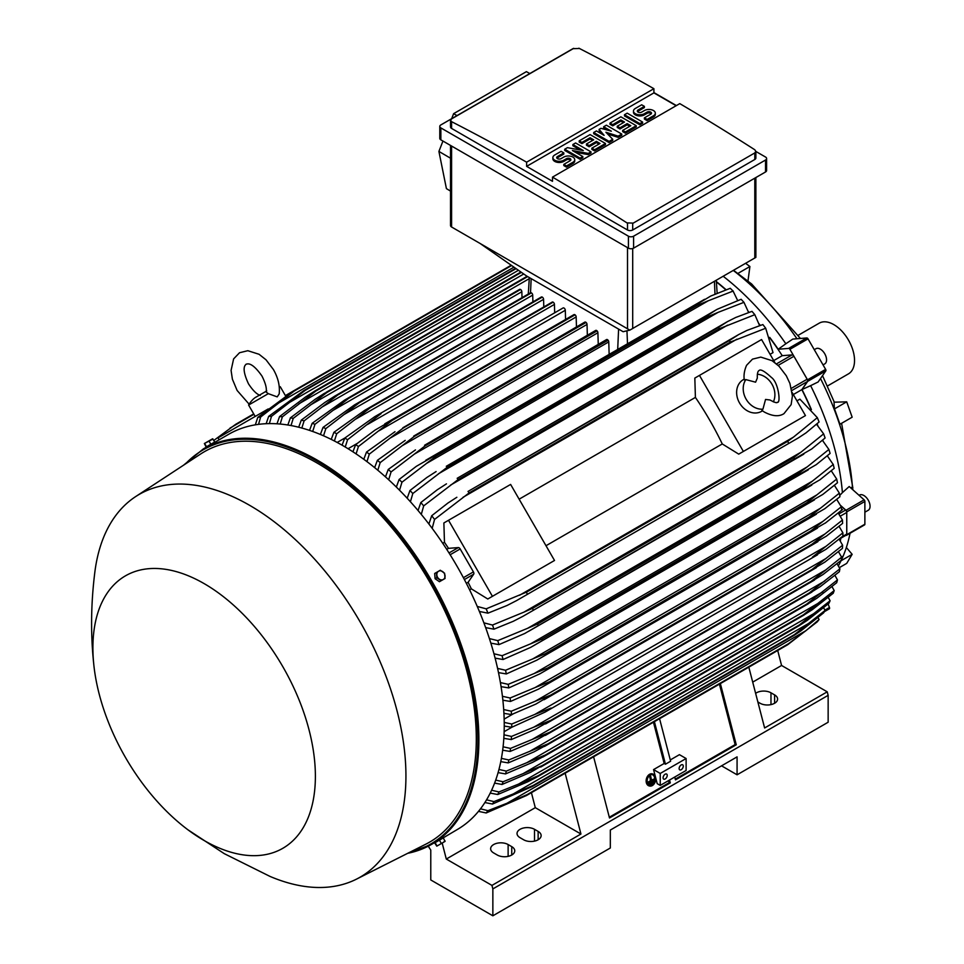 <?xml version="1.0" encoding="UTF-8"?>
<svg xmlns="http://www.w3.org/2000/svg" width="964" height="964" viewBox="0 0 964 964"><rect width="100%" height="100%" fill="white"/><g stroke="black" fill="none" stroke-linecap="round" stroke-linejoin="round"><path stroke-width="1.45" d="M755.583 382.19L757.318 378.093C757.162 373.622 757.752 371.116 759.09 370.55L759.09 370.55C760.463 368.851 764.609 371.176 771.537 377.551C778.611 382.6 780.924 403.771 777.382 402.229L777.382 402.229C777.117 403.265 774.634 402.518 769.971 399.988L765.549 399.445L762.934 409.158A18.292 14.942 -120 0 1 746.112 399.156A18.292 14.942 -120 0 1 745.859 379.599L755.583 382.19M757.367 374.225A18.292 14.942 -120 0 1 771.983 384.226A18.292 14.942 -120 0 1 773.345 401.892M762.488 410.833L761.608 411.339A18.292 14.942 -120 0 1 739.533 402.964A18.292 14.942 -120 0 1 743.316 379.659L744.196 379.153M762.934 409.158L761.885 410.399L764.344 412.05C772.513 416.34 779.057 416.858 783.973 413.64L791.143 404.615L792.408 395.987L789.926 383.479L786.275 375.731L778.996 366.2L772.044 360.681L760.789 357.102L752.498 359.138L746.594 365.284C742.714 373.996 744.413 379.985 744.268 379.888L745.859 379.599M699.466 375.394L743.377 451.441L738.725 454.128L722.277 443.958A207.079 119.56 -120 0 0 695.406 397.409L694.827 378.081L761.56 339.545L774.863 362.584M792.167 392.553L805.458 415.592L743.377 451.441M722.277 443.958L546.01 545.72M519.126 499.183L695.406 397.409M549.878 563.157L487.784 599.006L471.336 588.835A207.079 119.56 -120 0 0 468.106 582.304L473.673 574.207A2.193 1.265 -120 0 0 473.42 571.893L460.177 548.95A2.193 1.265 -120 0 0 458.31 547.588L448.501 548.347A207.079 119.56 -120 0 0 444.464 542.298L443.874 522.958L448.525 520.283L492.435 596.318L487.784 599.006M448.525 520.283L510.619 484.434L554.517 560.47L492.435 596.318M800.819 418.28L738.725 454.128M793.312 394.553L801.843 389.625L807.398 381.527A2.193 1.265 -120 0 0 807.157 379.214L791.396 388.323M773.706 360.596L782.238 355.668L792.034 354.909A2.193 1.265 -120 0 1 793.914 356.27L807.157 379.214M823.099 441.078A207.441 119.765 -120 0 0 822.774 440.018M817.846 425.702A207.441 119.765 -120 0 0 817.111 423.738M811.411 409.616A207.441 119.765 -120 0 0 802.024 389.54L807.687 381.358L825.799 370.899A1.458 0.844 -120 0 0 825.63 369.369L808.025 338.858A1.458 0.844 -120 0 0 806.772 337.954L792.757 339.099L785.841 343.762A204.151 117.873 -120 0 0 723.229 276.307M769.718 337.388A207.441 119.765 -120 0 1 778.201 349.257L788.66 348.402A1.458 0.844 60 0 1 789.914 349.317L807.531 379.816A1.458 0.844 60 0 1 807.687 381.358M760.331 325.398A207.441 119.765 -120 0 0 758.993 323.771M749.064 312.348A207.441 119.765 -120 0 0 748.305 311.529M697.514 305.214L436.222 456.068L426.341 463.539L708.395 300.696L697.514 305.214A240.373 138.78 -120 0 0 696.719 304.443L710.757 296.032L730.254 288.296A234.156 135.189 -120 0 1 733.074 291.056L737.653 300.515A207.441 119.765 -120 0 0 737.641 300.479M726.133 289.766A207.441 119.765 -120 0 0 716.373 281.596M845.85 535.333L846.006 535.382A1.458 0.844 60 0 0 846.464 535.333L864.575 524.886A1.458 0.844 -120 0 0 864.877 524.211L864.877 501.425A1.458 0.844 -120 0 0 864.118 499.834L849.2 486.519L842.416 492.628A204.151 117.873 -120 0 0 810.628 385.648L802.024 389.54M840.608 505.473L846.006 510.281A1.458 0.844 60 0 1 846.766 511.884L846.766 534.671A1.458 0.844 60 0 1 846.464 535.333M839.15 539.201L846.296 535.08A2.193 1.265 -120 0 0 846.741 534.068L846.741 512.438A2.193 1.265 -120 0 0 845.597 510.052L838.873 513.92M716.397 281.922A207.079 119.56 60 0 1 725.88 289.863M759.186 324.35A207.079 119.56 60 0 1 760.114 325.471M769.923 338.027A207.079 119.56 60 0 1 782.238 355.668M801.843 389.625A207.079 119.56 60 0 1 810.965 409.11M816.942 423.883A207.079 119.56 60 0 1 817.448 425.245M840.716 505.678L845.597 510.052M777.707 650.483L781.575 665.473L827.233 691.827L828.148 695.345L828.148 722.229L737.074 774.803L721.554 765.838M755.631 693.357A10.242 5.917 180 0 1 770.971 692.803L774.598 694.887A10.242 5.917 180 0 1 777.599 699.081A10.242 5.917 180 0 1 771.272 704.539A10.242 5.917 180 0 1 760.102 703.262L757.873 701.961M828.148 695.345L492.857 888.916L492.857 915.8L610.32 847.995L610.32 830.064L737.074 756.873L737.074 774.803M827.233 691.827L764.621 727.977L748.823 667.16M781.575 665.473L752.715 682.126M492.857 915.8L430.775 879.951L430.775 850.079L428.257 846.187M534.514 829.317L538.141 831.414A10.242 5.917 180 0 1 541.141 835.595A10.242 5.917 180 0 1 534.815 841.054A10.242 5.917 180 0 1 523.645 839.777L520.03 837.68A10.242 5.917 180 0 1 517.029 833.499A10.242 5.917 180 0 1 523.356 828.04A10.242 5.917 180 0 1 534.514 829.317L534.514 841.126M508.124 844.548L511.751 846.645A10.242 5.917 180 0 1 514.752 850.826A10.242 5.917 180 0 1 508.426 856.297A10.242 5.917 180 0 1 497.255 855.008L493.64 852.923A10.242 5.917 180 0 1 490.64 848.742A10.242 5.917 180 0 1 496.966 843.271A10.242 5.917 180 0 1 508.124 844.548L508.124 856.357M839.728 495.46L842.416 492.628M800.445 338.472L751.631 283.97L733.568 270.342M846.705 401.831L852.164 417.195L839.957 424.244L834.499 408.881L846.705 401.831L834.318 402.193L822.521 375.635M834.402 409.194L834.017 401.494M796.951 338.75A201.223 116.174 -120 0 0 733.327 270.474M850.802 487.953L852.429 486.941A201.223 116.174 -120 0 0 820.509 378.551M852.429 486.941L852.899 489.82M838.391 565.82A201.223 116.174 -120 0 0 850.043 533.273M859.044 495.303L859.454 495.062A8.784 5.073 60 0 1 866.226 497.412A8.784 5.073 60 0 1 870.058 506.245A8.784 5.073 60 0 1 868.239 510.269L864.877 512.197M827.486 385.986L848.465 373.863A29.269 16.894 -120 0 0 852.959 350.414A29.269 16.894 -120 0 0 833.836 324.627A29.269 16.894 -120 0 0 819.207 323.169L798.216 335.291M737.689 273.559L749.908 266.51L747.992 280.898M749.908 266.51L745.654 263.353M839.367 567.627L846.705 563.386L852.164 554.324L846.356 547.504M852.164 554.324L841.042 560.747M840.331 540.985A204.151 117.873 -120 0 0 840.837 538.225M824.328 611.706L829.293 608.85A1.458 0.844 -120 0 0 829.462 607.501L828.124 604.018M810.628 385.648L818.135 381.973L825.799 370.899M814.267 349.679L815.966 348.703A8.784 5.073 60 0 1 824.738 353.764A8.784 5.073 60 0 1 824.738 363.91L823.051 364.886M778.201 349.257L785.841 343.762M565.579 319.458L565.302 310.275A1.832 1.06 -120 0 0 564 308.034A1.832 1.06 -120 0 0 563.096 307.95L374.659 416.737L381.105 413.64L347.582 439.692L345.233 447.019M342.075 445.175L344.775 438.078L374.659 416.737M344.775 438.078A234.156 135.189 60 0 1 346.172 438.885A234.156 135.189 60 0 1 347.582 439.692M565.302 310.275L367.477 424.497M552.975 302.081A1.832 1.06 -120 0 0 552.227 302.081L364.561 410.423L552.975 302.081A240.373 138.78 -120 0 1 553.143 302.166L370.236 407.772L336.713 433.728L334.375 440.994M554.686 312.806L554.433 304.407A1.832 1.06 -120 0 0 553.143 302.166M331.23 439.391L333.906 432.318L364.561 410.423M333.906 432.318A234.156 135.189 60 0 1 336.713 433.728M554.433 304.407L355.921 419.027M541.949 296.96A1.832 1.06 -120 0 0 541.358 297.008L354.511 404.892L541.949 296.96A240.373 138.78 -120 0 1 542.274 297.105L359.367 402.699L325.844 428.594L323.53 435.8M543.792 306.95L543.563 299.346A1.832 1.06 -120 0 0 542.274 297.105M320.385 434.463L323.036 427.401L354.511 404.892M323.036 427.401A234.156 135.189 60 0 1 325.844 428.594M543.563 299.346L344.425 414.327M532.911 301.889L532.706 295.105A1.832 1.06 -120 0 0 531.405 292.863A240.373 138.78 -120 0 0 530.923 292.695A1.832 1.06 -120 0 0 530.489 292.767A1.832 1.06 -120 0 0 530.212 293.104M309.528 430.39L312.167 423.317L344.522 400.144L530.923 292.695M348.016 398.289A240.373 138.78 60 0 1 348.51 398.457L314.975 424.293L312.685 431.486M531.405 292.863L348.51 398.457M312.167 423.317A234.156 135.189 60 0 1 314.975 424.293M532.706 295.105L332.978 410.411M522.018 297.671L521.837 291.718A1.832 1.06 -120 0 0 520.548 289.477A240.373 138.78 -120 0 0 519.897 289.296A1.832 1.06 -120 0 0 519.632 289.381A1.832 1.06 -120 0 0 519.427 289.574M298.683 427.221L301.286 420.123L324.88 402.434L334.616 396.204L519.897 289.296M336.99 394.903A240.373 138.78 60 0 1 337.641 395.071L304.106 420.87L301.84 428.052M520.548 289.477L337.641 395.071M301.286 420.123A234.156 135.189 60 0 1 304.106 420.87M521.837 291.718L321.602 407.314M325.989 392.42L527.127 276.294L325.989 392.42A240.373 138.78 60 0 1 326.772 392.565L293.249 418.352L291.007 425.558M527.645 276.596L326.772 392.565M315.095 399.313L324.784 393.095M287.838 425.004L290.417 417.858A234.156 135.189 60 0 1 293.249 418.352M290.297 417.954L315.626 398.939M529.272 278.644L310.275 405.085M276.993 423.798L279.548 416.581L305.431 397.06L314.987 390.926L520.934 272.017M314.987 390.926A240.373 138.78 60 0 1 315.903 391.01L282.38 416.81L280.175 424.039M521.416 272.366L315.903 391.01M279.548 416.581A234.156 135.189 60 0 1 282.38 416.81M523.753 273.993L298.997 403.759M266.148 423.702L268.667 416.376L303.997 390.48L515.62 268.305M303.997 390.48A240.373 138.78 60 0 1 305.046 390.468L271.511 416.315L269.354 423.606M516.077 268.631L305.046 390.468M268.667 416.376A234.156 135.189 60 0 1 271.511 416.315M518.427 270.269L287.778 403.422M255.315 424.847L257.786 417.376L293.032 391.191L511.221 265.233M293.032 391.191A240.373 138.78 60 0 1 294.177 391.059L260.654 416.99L258.533 424.365M511.631 265.522L294.177 391.059M257.786 417.376A234.156 135.189 60 0 1 260.654 416.99M513.969 267.149L276.62 404.181M219.129 439.801L218.033 437.897L261.931 412.556L262.485 413.496M268.197 408.941L261.931 412.556M260.232 395.433C256.725 394.264 252.821 390.42 248.519 383.877C240.313 366.26 246.145 364.826 246.109 364.151C246.688 364.513 250.845 360.187 261.991 376.105C265.51 383.094 266.895 388.396 266.148 392.011L268.317 393.661L277.21 396.879L279.186 393.927M268.317 393.661L248.604 405.037L255.183 416.448M279.247 386.721L280.283 386.745L279.307 387.311M629.829 330.134L623.118 331.712L526.621 276.005L480.06 243.446L629.829 330.134L755.86 257.376M450.525 145.431L450.525 225.516A3.663 2.109 0 0 0 451.598 227.01L480.06 243.446M457.008 115.596L453.622 113.668L526.404 71.649L529.826 73.553M442.946 141.057L438.909 151.42L446.416 188.631L450.525 191.089M453.622 113.668L451.67 118.68M438.909 151.42L450.525 158.217M439.789 126.417L439.789 138.358A3.663 2.109 0 0 0 440.861 139.852L628.42 248.146A3.663 2.109 0 0 0 633.601 248.146L765.537 171.966A3.663 2.109 0 0 0 766.609 170.471L766.609 158.53A3.663 2.109 180 0 1 765.537 160.024L633.601 236.192A3.663 2.109 180 0 1 628.42 236.192L440.861 127.911A3.663 2.109 180 0 1 439.789 126.417A3.663 2.109 180 0 1 440.861 124.922L572.797 48.742A3.663 2.109 180 0 1 573.737 48.357M755.872 151.456L765.537 157.036A3.663 2.109 180 0 1 766.609 158.53M653.905 92.58L676.415 105.582M754.8 159.494A3.663 2.109 0 0 0 755.872 158L755.872 151.384L754.8 152.927L632.697 223.419L632.697 229.998L754.8 159.494L754.8 152.927M578.882 48.2A2195.185 1267.395 60 0 1 653.905 88.7L526.621 162.181A2195.185 1267.395 -120 0 0 451.598 121.681L450.525 120.319L450.525 126.935A3.663 2.109 0 0 0 451.598 128.429L627.516 229.998A3.663 2.109 0 0 0 632.697 229.998M627.516 229.998L627.516 223.25A2195.185 1267.395 -120 0 0 552.493 177.123L679.777 103.63A2195.185 1267.395 60 0 1 754.8 149.769L755.872 151.384M653.905 88.7L653.905 92.881L676.15 105.727M450.525 120.319L451.598 118.873L573.713 48.369M573.255 48.682L579.328 48.477M552.493 177.123L552.493 181.304L526.621 166.362L526.621 162.181M526.621 166.362L653.905 92.881M590.98 151.842L588.257 153.409L572.411 150.541L582.822 156.542L580.111 158.12L564.723 149.227L567.434 147.661L583.28 150.541L572.869 144.528L575.58 142.961L590.98 151.842L590.98 153.035L588.257 154.602L575.436 152.276M582.822 156.542L582.822 157.747L580.111 159.313L564.723 150.42L564.723 149.227M580.256 149.986L572.869 145.721L572.869 144.528M621.768 134.068L618.141 136.165L605.922 132.237L612.706 139.298L609.091 141.383L593.691 132.502L596.415 130.935L604.103 135.37L599.126 129.369L600.933 128.32L611.345 131.188L603.657 126.754L606.368 125.187L621.768 134.068L621.768 135.261L618.141 137.358L607.585 133.972M612.706 139.298L612.706 140.491L609.091 142.588L593.691 133.695L593.691 132.502M602.211 134.285L599.126 130.562L599.126 129.369M607.38 130.104L603.657 127.947L603.657 126.754M642.59 122.042L642.59 123.235L639.867 124.814L624.479 115.921L624.479 114.728L627.19 113.162L642.59 122.042L639.867 123.609L639.867 124.814M644.398 106.365L638.06 110.017A2.567 1.482 0 0 0 637.312 111.065A2.567 1.482 0 0 0 638.891 112.439A2.567 1.482 0 0 0 641.687 112.113L644.398 110.547A6.399 3.699 0 0 1 651.375 109.739A6.399 3.699 0 0 1 655.327 113.162A6.399 3.699 0 0 1 653.459 115.776L647.121 119.428L644.398 117.861L650.736 114.198A2.567 1.482 0 0 0 651.483 113.162A2.567 1.482 0 0 0 649.905 111.788A2.567 1.482 0 0 0 647.121 112.113L644.398 113.68A6.399 3.699 0 0 1 637.421 114.487A6.399 3.699 0 0 1 633.469 111.065A6.399 3.699 0 0 1 635.348 108.45L641.687 104.799L644.398 106.365L644.398 107.558L638.06 111.222A2.567 1.482 0 0 0 637.529 111.667M655.327 113.162L655.327 114.355A6.399 3.699 180 0 1 653.459 116.969L647.121 120.621L644.398 119.054L644.398 117.861M651.266 113.752A2.567 1.482 0 0 0 647.121 113.306L644.398 114.873A6.399 3.699 180 0 1 637.421 115.68A6.399 3.699 180 0 1 633.469 112.258L633.469 111.065M636.252 125.706L636.252 126.899L625.383 133.177L622.672 131.598L622.672 130.405L630.817 125.706L627.19 123.609L619.948 127.79L617.237 126.224L624.479 122.042L620.852 119.958L612.706 124.657L612.706 125.85L609.995 124.284L609.995 123.091L620.852 116.813L636.252 125.706L625.383 131.972L622.672 130.405M629.781 126.296L627.19 124.814L619.948 128.995L617.237 127.417L617.237 126.224M623.443 122.645L620.852 121.151L612.706 125.85M605.464 143.479L605.464 144.672L594.595 150.95L591.884 149.384L591.884 148.179L600.03 143.479L596.415 141.383L589.161 145.564L586.449 143.998L593.691 139.816L590.076 137.732L581.919 142.431L581.919 143.624L579.207 142.057L579.207 140.865L590.076 134.586L605.464 143.479L594.595 149.757L591.884 148.179M598.993 144.07L596.415 142.588L589.161 146.769L586.449 145.19L586.449 143.998M592.655 140.419L590.076 138.924L581.919 143.624M563.807 152.89L557.469 156.542A2.567 1.482 0 0 0 556.722 157.59A2.567 1.482 0 0 0 558.301 158.964A2.567 1.482 0 0 0 561.096 158.638L563.807 157.072A6.399 3.699 0 0 1 570.784 156.264A6.399 3.699 0 0 1 574.737 159.687A6.399 3.699 0 0 1 572.869 162.301L566.531 165.953L563.807 164.386L570.146 160.735A2.567 1.482 0 0 0 570.905 159.687A2.567 1.482 0 0 0 569.314 158.313A2.567 1.482 0 0 0 566.531 158.638L563.807 160.205A6.399 3.699 0 0 1 556.831 161.012A6.399 3.699 0 0 1 552.878 157.59A6.399 3.699 0 0 1 554.758 154.975L561.096 151.324L563.807 152.89L563.807 154.083L557.469 157.747A2.567 1.482 0 0 0 556.939 158.192M574.737 159.687L574.737 160.88A6.399 3.699 180 0 1 572.869 163.494L566.531 167.158L563.807 165.579L563.807 164.386M570.688 160.277A2.567 1.482 0 0 0 566.531 159.831L563.807 161.398A6.399 3.699 180 0 1 556.831 162.205A6.399 3.699 180 0 1 552.878 158.783L552.878 157.59M566.531 165.953L566.531 167.158M581.919 142.431L579.207 140.865M590.076 137.732L590.076 138.924M589.161 145.564L589.161 146.769M596.415 141.383L596.415 142.588M594.595 149.757L594.595 150.95M612.706 124.657L609.995 123.091M620.852 119.958L620.852 121.151M619.948 127.79L619.948 128.995M627.19 123.609L627.19 124.814M625.383 131.972L625.383 133.177M647.121 119.428L647.121 120.621M639.867 123.609L624.479 114.728M609.091 141.383L609.091 142.588M618.141 136.165L618.141 137.358M580.111 158.12L580.111 159.313M588.257 153.409L588.257 154.602M633.143 223.106L627.07 222.901M842.44 520.042L824.895 534.008L535.261 701.226L550.709 695.092L812.001 544.238A240.373 138.78 -120 0 1 812.013 544.431L826.341 536.165L842.62 523.392A234.156 135.189 -120 0 0 842.44 520.042L838.258 513.089M812.001 544.238L824.955 533.972M550.709 695.092A240.373 138.78 60 0 1 550.721 695.285L535.864 704.094L511.474 714.577L503.931 713.348M812.013 544.431L550.721 695.285M503.702 709.564L511.294 711.227A234.156 135.189 60 0 1 511.474 714.577M511.294 711.227L535.261 701.226M842.885 532.851L812.363 557.18L825.991 549.311L842.885 536.092A234.156 135.189 -120 0 0 842.885 534.478A234.156 135.189 -120 0 0 842.885 532.851L839.066 526.344M825.991 546.323L534.851 714.408L551.071 708.034L545.154 712.071L511.739 727.278L504.244 726.061M504.232 722.41L511.739 724.036A234.156 135.189 60 0 1 511.751 725.663A234.156 135.189 60 0 1 511.739 727.278M511.739 724.036L534.851 714.408M842.62 545.25L812.013 569.519A240.373 138.78 -120 0 1 812.001 569.712L824.895 562.096L842.44 548.383A234.156 135.189 -120 0 0 842.62 545.25L839.138 539.213M812.013 569.519L550.721 720.385A240.373 138.78 60 0 1 550.709 720.566L535.261 729.302L511.294 739.569L503.835 738.352M812.001 569.712L550.709 720.566M826.341 558.264L533.815 727.157L550.721 720.385M504.027 734.821L511.474 736.436A234.156 135.189 60 0 1 511.294 739.569M511.474 736.436L533.815 727.157M669.558 780.033L670.293 782.876L609.501 817.978L593.595 756.776M565.145 773.2L580.943 834.017L491.953 885.398L492.857 888.916M720.361 683.584L736.267 744.786L675.475 779.888L674.728 777.044M675.282 779.153L735.134 744.594L736.267 744.786M609.308 817.243L669.161 782.684L670.293 782.876M668.606 780.575L669.161 782.684M660.244 773.453L686.115 758.523L686.115 770.465L660.244 785.407L657.207 783.66L653.556 769.597L660.244 773.453L660.244 785.407M667.233 775.393A2.928 1.687 -60 0 1 665.955 778.346A2.928 1.687 -60 0 1 663.702 779.129A2.928 1.687 -60 0 1 663.087 777.791A2.928 1.687 -60 0 1 664.365 774.839A2.928 1.687 -60 0 1 666.618 774.056A2.928 1.687 -60 0 1 667.233 775.393M683.271 766.139A2.928 1.687 -60 0 1 681.994 769.079A2.928 1.687 -60 0 1 679.741 769.862A2.928 1.687 -60 0 1 679.126 768.525A2.928 1.687 -60 0 1 680.403 765.585A2.928 1.687 -60 0 1 682.669 764.801A2.928 1.687 -60 0 1 683.271 766.139M686.115 758.523L679.427 754.667L670.293 759.945M653.556 769.597L664.172 763.476L665.449 764.211L670.619 761.223L659.569 718.686M719.421 684.127L735.134 744.594M654.399 721.674L665.449 764.211M653.447 722.217L664.172 763.476M580.943 834.017L535.285 807.663L531.417 792.673M535.285 807.663L446.296 859.044L491.953 885.398M442.175 843.054L446.296 859.044M435.354 842.512L456.96 829.727A228.299 131.815 -120 0 0 491.953 646.784A228.299 131.815 -120 0 0 342.81 445.597A228.299 131.815 -120 0 0 228.661 434.294L213.092 443.295M187.956 829.811L224.251 853.646L270.053 876.433A220.985 127.585 -120 0 0 356.499 879.132L425.895 844.139A225.371 130.116 -120 0 0 465.154 664.871A225.371 130.116 -120 0 0 316.939 462.925A225.371 130.116 -120 0 0 200.645 453.996L135.647 496.593A220.985 127.585 -120 0 0 94.761 572.809C90.785 605.006 90.556 636.481 94.086 667.221A157.325 90.833 -120 0 0 187.956 829.811A157.325 90.833 -120 0 0 204.151 840.524A157.325 90.833 -120 0 0 315.385 776.297A157.325 90.833 -120 0 0 204.151 583.618A157.325 90.833 -120 0 0 94.086 667.221M356.499 879.132A220.985 127.585 -120 0 0 394.999 703.359A220.985 127.585 -120 0 0 249.676 505.353A220.985 127.585 -120 0 0 135.647 496.593M213.526 443.042L214.189 442.657M204.38 443.524L206.091 447.007L214.731 442.018L212.622 438.777L204.356 443.536L213.008 439.03M206.537 446.754L204.802 443.765M210.851 444.259L209.128 441.271M293.02 391.203L285.392 395.602M253.713 413.893L235.722 424.281L213.827 440.452M206.79 446.609L206.224 447.248M286.537 395.469L285.621 395.999M253.942 414.291L229.998 428.112M337.159 442.452L344.859 438.005M348.052 448.73L357.114 443.488M352.932 451.815L355.644 444.657L375.056 430.077L391.962 420.316A240.373 138.78 60 0 1 392.131 420.425L358.451 446.489L356.09 453.899M576.46 326.929L576.171 316.951A1.832 1.06 -120 0 0 575.038 314.818A240.373 138.78 -120 0 0 574.869 314.71A1.832 1.06 -120 0 0 573.954 314.626L384.793 423.835M574.869 314.71L391.962 420.316M575.038 314.818L392.131 420.425M355.644 444.657A234.156 135.189 60 0 1 358.451 446.489M576.171 316.951L379.093 430.739M770.079 354.306L773.02 352.607L765.705 328.242A234.156 135.189 -120 0 0 762.849 324.555L746.871 330.447L738.665 334.568L468.022 491.435A240.373 138.78 60 0 1 469.167 492.881L434.559 519.427L432.173 528.356M759.608 325.639L754.824 314.686A234.156 135.189 -120 0 0 751.98 311.348L735.713 317.481L727.326 321.699L457.165 478.301A240.373 138.78 60 0 1 458.201 479.506L423.69 505.871L421.292 514.427M754.824 314.686L719.493 328.652A240.373 138.78 -120 0 0 718.457 327.447L727.326 321.699M719.493 328.652L458.201 479.506M718.457 327.447L457.165 478.301M418.039 510.51L420.834 502.533L437.307 489.76L446.453 483.856M420.834 502.533A234.156 135.189 60 0 1 423.69 505.871M727.591 325.157L450.61 485.073M748.63 312.493L743.955 302.335A234.156 135.189 -120 0 0 741.123 299.298L717.192 309.287L446.296 466.287A240.373 138.78 60 0 1 447.212 467.263L412.809 493.52L410.411 501.762M743.955 302.335L718.072 312.372L438.403 473.83M718.084 312.36L708.504 316.409A240.373 138.78 -120 0 0 707.588 315.433L715.963 309.986M708.504 316.409L447.212 467.263M707.588 315.433L446.296 466.287M407.182 498.231L409.977 490.483L426.799 477.542L436.102 471.565M409.977 490.483A234.156 135.189 60 0 1 412.809 493.52M733.206 291.02L707.865 300.937M696.719 304.443L435.427 455.297A240.373 138.78 60 0 1 436.222 456.068M396.337 487.049L399.108 479.482L416.34 466.323L435.427 455.297M426.871 463.166L401.807 482.337M399.108 479.482A234.156 135.189 60 0 1 401.94 482.241L399.542 490.242M609.14 354.391L608.766 341.895A1.832 1.06 -120 0 0 608.115 340.232A240.373 138.78 -120 0 0 607.465 339.653A1.832 1.06 -120 0 0 606.549 339.569L424.57 445.26A240.373 138.78 60 0 1 425.208 445.826L391.059 471.95L388.673 479.759M607.465 339.653L424.57 445.26M608.115 340.232L425.208 445.826M385.479 476.867L388.239 469.444L415.472 449.887M388.239 469.444A234.156 135.189 60 0 1 391.059 471.95M608.766 341.895L414.387 454.116M598.246 344.365L597.897 332.749A1.832 1.06 -120 0 0 597.09 330.893A240.373 138.78 -120 0 0 596.608 330.507A1.832 1.06 -120 0 0 595.692 330.411L413.701 436.102A240.373 138.78 60 0 1 414.195 436.499L380.19 462.599L377.804 470.239M596.608 330.507L413.701 436.102M597.09 330.893L414.195 436.499M374.635 467.636L377.382 460.322L405.217 440.379M377.382 460.322A234.156 135.189 60 0 1 380.19 462.599M597.897 332.749L402.542 445.525M587.353 335.219L587.028 324.434A1.832 1.06 -120 0 0 586.064 322.434A240.373 138.78 -120 0 0 585.738 322.193A1.832 1.06 -120 0 0 584.823 322.109L402.832 427.799A240.373 138.78 60 0 1 403.169 428.04L369.32 454.116L366.947 461.636M585.738 322.193L402.832 427.799M586.064 322.434L403.169 428.04M363.777 459.286L366.513 452.068L394.987 431.703M366.513 452.068A234.156 135.189 60 0 1 369.32 454.116M587.028 324.434L390.782 437.74M765.705 328.242L730.459 342.027A240.373 138.78 -120 0 0 729.314 340.581L738.665 334.568M730.459 342.027L469.167 492.881M729.314 340.581L468.022 491.435M428.884 524.006L431.703 515.74L447.886 503.063L456.852 497.267M431.703 515.74A234.156 135.189 60 0 1 434.559 519.427M736.954 339.159L462.985 497.328M442.729 543.286L444.464 542.298M446.742 549.372L448.501 548.347M468.106 582.304L466.347 583.328M471.336 588.835L469.601 589.835M477.252 606.44L486.181 608.838L526.477 592.149L787.769 441.283L793.505 437.102L519.536 595.27M793.493 437.102L817.327 417.653L799.891 399.144L796.951 400.843M817.327 417.653A234.156 135.189 -120 0 1 819.087 421.979L806.012 432.872L798.337 437.921L516.523 600.62L507.028 605.488L487.953 613.164L479.385 611.465M788.456 443.006A240.373 138.78 -120 0 0 787.769 441.283M526.477 592.149A240.373 138.78 60 0 1 527.163 593.86M486.181 608.838A234.156 135.189 60 0 1 487.953 613.164M841.632 510.269A234.156 135.189 -120 0 0 841.271 506.811L836.716 499.424M825.919 522.645L810.965 531.284A240.373 138.78 -120 0 0 810.929 530.875L841.271 506.811M842.536 509.498L825.172 523.187M810.965 531.284L538.49 689.127L510.498 701.455L502.883 700.213M823.027 521.331L535.032 687.597L549.637 681.729L810.929 530.875M502.437 696.297L510.125 697.996A234.156 135.189 60 0 1 510.498 701.455M510.125 697.996L535.032 687.597M809.109 517.09L820.388 508.269L534.177 673.523L547.817 667.956L809.109 517.09A240.373 138.78 -120 0 1 809.206 517.716L824.726 508.751L839.921 496.737A234.156 135.189 -120 0 0 839.355 493.158L834.402 485.338M820.364 508.293L839.355 493.158M809.206 517.716L539.961 673.788L508.787 687.922L501.075 686.645M547.817 667.956A240.373 138.78 60 0 1 547.913 668.57M500.412 682.584L508.221 684.344A234.156 135.189 60 0 1 508.787 687.922M508.221 684.344L534.177 673.523M836.692 479.072L816.882 494.869L532.658 658.966L545.25 653.749L806.543 502.883A240.373 138.78 -120 0 1 806.711 503.726L822.75 494.472L837.463 482.759A234.156 135.189 -120 0 0 836.692 479.072L831.281 470.818M806.543 502.883L816.906 494.857M806.711 503.726L536.864 660.147L506.317 673.944L498.509 672.619M545.25 653.749A240.373 138.78 60 0 1 545.419 654.58M497.593 668.414L505.546 670.257A234.156 135.189 60 0 1 506.317 673.944M505.546 670.257L532.658 658.966M803.181 488.23L812.544 481.048L530.477 643.904L541.889 639.084L803.181 488.23A240.373 138.78 -120 0 1 803.446 489.302L819.954 479.771L834.197 468.335A234.156 135.189 -120 0 0 833.221 464.503L827.317 455.827M812.062 481.398L833.318 464.419M803.446 489.302L530.598 647.41L503.063 659.521L495.11 658.135M541.889 639.084A240.373 138.78 60 0 1 542.154 640.156M493.954 653.761L502.075 655.689A234.156 135.189 60 0 1 503.063 659.521M501.931 655.749L531.068 643.639M798.975 473.107L807.254 466.853L527.597 628.311L537.683 623.961L798.975 473.107A240.373 138.78 -120 0 1 799.361 474.396L816.279 464.624L830.1 453.429A234.156 135.189 -120 0 0 828.895 449.453L822.425 440.319M807.254 466.853L828.895 449.453M799.361 474.396L524.693 633.505L498.966 644.615L490.857 643.145M537.683 623.961A240.373 138.78 60 0 1 538.069 625.25M489.411 638.59L497.749 640.638A234.156 135.189 60 0 1 498.966 644.615M497.749 640.638L527.597 628.311M823.63 433.86L800.951 452.212L523.958 612.128L532.574 608.332L793.866 457.478A240.373 138.78 -120 0 1 794.396 458.985L811.664 449.007L825.1 437.993A234.156 135.189 -120 0 0 823.63 433.86L816.532 424.244M793.866 457.478L800.964 452.2M794.396 458.985L522.934 616.321L513.258 621.298L493.954 629.179L485.651 627.612M532.574 608.332A240.373 138.78 60 0 1 533.104 609.838M483.88 622.84L492.483 625.046A234.156 135.189 60 0 1 493.954 629.179M492.483 625.046L523.958 612.128M513.222 713.878L504.16 719.108M511.848 727.23L504.148 731.676M833.221 593.282A234.156 135.189 -120 0 0 834.197 590.583L832.016 586.666M812.556 609.501L803.181 615.514A240.373 138.78 -120 0 0 803.446 614.767L834.197 590.583M833.318 593.185L812.062 609.851M540.708 767.079L804.145 614.984L530.477 772.357M803.446 614.767L542.154 765.621A240.373 138.78 60 0 1 541.889 766.38M819.954 602.247L523.066 773.658L542.154 765.621M531.068 772.08L501.931 784.515M495.713 780.105L503.063 781.768A234.156 135.189 60 0 1 502.075 784.455L494.592 783.117M503.063 781.768L523.066 773.658M837.463 579.918L806.711 604.103A240.373 138.78 -120 0 1 806.543 604.741L816.882 598.234L836.692 582.726A234.156 135.189 -120 0 0 837.463 579.918L834.945 575.412M806.711 604.103L545.419 754.957A240.373 138.78 60 0 1 545.25 755.607L532.658 762.319L505.546 773.911L498.099 772.622M806.543 604.741L545.25 755.607M822.75 591.86L526.79 762.729L545.419 754.957M498.954 769.465L506.317 771.104A234.156 135.189 60 0 1 505.546 773.911M506.317 771.104L526.79 762.729M839.921 568.796L809.206 592.993A240.373 138.78 -120 0 1 809.109 593.511L820.364 586.558L839.355 571.712A234.156 135.189 -120 0 0 839.921 568.796L837.089 563.747M809.206 592.993L547.913 743.859A240.373 138.78 60 0 1 547.817 744.365L534.177 751.787L508.221 762.898L500.774 761.644M809.109 593.511L547.817 744.365M824.726 581.051L529.802 751.317L547.913 743.859M501.413 758.367L508.787 759.969A234.156 135.189 60 0 1 508.221 762.898M508.787 759.969L529.802 751.317M503.088 746.811L510.498 748.413L532.14 739.46L825.919 569.845L810.965 581.461A240.373 138.78 -120 0 1 810.929 581.822L823.027 574.508L841.271 560.265A234.156 135.189 -120 0 0 841.632 557.228L838.487 551.673M825.172 570.399L842.536 556.445M810.965 581.461L549.673 732.327A240.373 138.78 60 0 1 549.637 732.676L535.032 740.774L510.125 751.438L502.678 750.209M810.929 581.822L549.637 732.676M532.14 739.46L549.673 732.327M510.498 748.413A234.156 135.189 60 0 1 510.125 751.438M807.254 620.394L828.895 603.331A234.156 135.189 -120 0 0 830.1 600.765L828.269 597.487M807.266 620.382L798.975 625.793A240.373 138.78 -120 0 0 799.361 624.949L830.1 600.765M799.361 624.949L538.069 775.803A240.373 138.78 60 0 1 537.683 776.647L527.597 781.864L497.749 794.517L490.218 793.107M798.975 625.793L537.683 776.647M816.279 612.2L518.572 784.081L538.069 775.803M491.604 790.239L498.966 791.95A234.156 135.189 60 0 1 497.749 794.517M498.966 791.95L518.572 784.081M800.951 630.854L823.63 612.851A234.156 135.189 -120 0 0 825.1 610.417L823.642 607.85M800.964 630.842L793.866 635.529A240.373 138.78 -120 0 0 794.396 634.637L825.1 610.417M794.396 634.637L533.104 785.491A240.373 138.78 60 0 1 532.574 786.383L492.483 804.036L484.88 802.554M793.866 635.529L532.574 786.383M811.664 621.684L513.258 793.962L533.104 785.491M486.567 799.831L493.954 801.602A234.156 135.189 60 0 1 492.483 804.036M493.954 801.602L513.258 793.962M819.087 619.491L806.012 630.625L788.456 643.747A240.373 138.78 -120 0 1 787.769 644.675L817.327 621.78A234.156 135.189 -120 0 0 819.087 619.491L818.062 617.707M788.456 643.747L527.163 794.601A240.373 138.78 60 0 1 526.477 795.529L486.181 812.965L478.481 811.363M787.769 644.675L526.477 795.529M806.012 630.625L507.028 803.241L527.163 794.601M480.494 808.82L487.953 810.676A234.156 135.189 60 0 1 486.181 812.965M487.953 810.676L507.028 803.241M436.788 841.367L441.825 838.463M436.403 572.483L434.668 573.484L435.101 578.725L439.427 581.714L443.307 579.485A4.76 3.88 -120 0 1 439.21 579.099A4.76 3.88 -120 0 1 437.572 577.303A4.76 3.88 -120 0 1 436.825 574.978A4.76 3.88 -120 0 1 438.548 571.242L436.403 572.483L436.837 577.725L441.151 580.726M440.283 570.242L438.548 571.242A4.76 3.88 -120 0 1 442.657 571.616A4.76 3.88 -120 0 1 444.296 573.423A4.76 3.88 -120 0 1 445.031 575.737A4.76 3.88 -120 0 1 443.307 579.485L445.043 578.484L444.597 573.243L440.283 570.242M435.101 578.725L436.837 577.725M445.043 840.909L443.307 842.403L445.055 841.391L443.307 837.921L434.668 842.91L436.788 846.151L443.307 842.403L438.536 845.163M439.427 840.162L441.151 843.151M435.101 842.657L436.837 845.645M650.989 784.804L650.857 784.142L652.929 782.949L653.062 783.599L650.989 784.804L650.857 784.142M650.363 784.009L652.929 782.949M654.544 779.527L648.338 783.117L651.049 780.816L650.7 776.261L651.568 780.515L654.411 778.876L654.544 779.527M650.7 776.261L649.676 776.43L650.543 780.683L647.7 782.322L648.338 783.117M654.411 778.876L651.483 780.141M649.507 785.238A5.483 3.88 105 0 0 653.026 783.624A5.483 3.88 105 0 0 654.556 777.635A5.483 3.88 105 0 0 652.339 774.658M647.29 782.25A5.483 3.88 -75 0 1 648.495 776.683A5.483 3.88 -75 0 1 652.592 774.719A5.483 3.88 -75 0 1 655.05 777.779A5.483 3.88 -75 0 1 653.845 783.346A5.483 3.88 -75 0 1 649.748 785.311A5.483 3.88 -75 0 1 647.29 782.25M649.314 785.949A6.218 4.398 -75 0 1 649.061 785.889A6.218 4.398 -75 0 1 646.278 782.419A6.218 4.398 -75 0 1 647.639 776.104A6.218 4.398 -75 0 1 652.279 773.875A6.218 4.398 -75 0 1 652.532 773.947M655.568 777.478A6.218 4.398 105 0 0 652.785 774.008A6.218 4.398 105 0 0 648.145 776.237A6.218 4.398 105 0 0 646.772 782.551A6.218 4.398 105 0 0 649.567 786.021A6.218 4.398 105 0 0 654.207 783.792A6.218 4.398 105 0 0 655.568 777.478M649.664 783.961L649.531 783.298L653.676 780.912L653.809 781.563L649.664 783.961L649.531 783.298M649.037 783.166L653.676 780.912M807.398 381.527L791.854 390.504M793.914 356.27L778.141 365.38M792.034 354.909L776.478 363.886M770.971 704.612L770.971 692.803M774.598 703.262L774.598 694.887M538.141 839.777L538.141 831.414M511.751 855.008L511.751 846.645M846.741 534.068L842.102 536.755M846.741 512.438L840.355 516.138M846.006 510.281L864.118 499.834M846.766 511.884L864.877 501.425M846.766 534.671L864.877 524.211M824.943 610.104L829.462 607.501M788.66 348.402L806.772 337.954M789.914 349.317L808.025 338.858M807.531 379.816L825.63 369.369M451.598 227.01L451.598 146.058M563.807 160.205L563.807 161.398M566.531 158.638L566.531 159.831M572.869 162.301L572.869 163.494M557.469 156.542L557.469 157.747M644.398 113.68L644.398 114.873M647.121 112.113L647.121 113.306M653.459 115.776L653.459 116.969M638.06 110.017L638.06 111.222M451.598 128.429L451.598 121.681M440.861 139.852L440.861 127.911M628.42 248.146L628.42 236.192M633.601 248.146L633.601 236.192M765.537 171.966L765.537 160.024M754.8 258.075L754.8 178.171M632.697 328.579L632.697 248.531M627.516 328.579L627.516 247.615M531.152 278.62L530.525 292.755L344.522 400.144M618.599 329.098L617.695 349.45M626.949 330.809L627.516 343.774M714.432 281.38L714.999 294.165M407.724 853.309A228.299 131.815 -120 0 0 431.607 844.356A228.299 131.815 -120 0 0 466.6 661.424A228.299 131.815 -120 0 0 317.457 460.238A228.299 131.815 -120 0 0 203.308 448.935L208.489 445.946M409.616 852.345A227.564 131.381 -120 0 0 470.336 679.379A227.564 131.381 -120 0 0 316.939 461.141A227.564 131.381 -120 0 0 185.401 463.985M449.019 552.95L458.31 547.588M450.152 554.746L460.177 548.95M463.395 577.689L473.42 571.893M464.383 579.557L473.673 574.207M841.596 423.292L852.851 487.892M519.632 289.381L334.616 396.204M266.775 390.914L256.099 397.084C257.942 396.288 253.207 397.397 248.604 405.037M258.967 395.433L256.111 397.084M279.174 393.951C280.066 385.974 278.138 377.828 273.402 369.513L266.016 359.801L259.075 354.282L247.82 350.703L239.53 352.74L233.613 358.897L231.083 370.429L232.396 379.214L237.12 390.468L249.086 404.133M280.283 386.745L285.669 396.071M755.872 257.376L755.872 177.545M529.344 277.572L528.284 294.044M716.3 280.307L717.132 293.273M817.894 541.66L544.094 699.731M817.52 554.818L545.154 712.071M816.4 567.615L545.576 723.964M183.546 465.19L203.308 448.935M407.639 853.345L431.607 844.356L435.885 841.885M704.551 299.31L425.763 460.262M798.337 437.921L516.523 600.62M817.52 528.115L542.358 686.983M816.4 514.186L539.961 673.788M814.508 499.846L536.864 660.147M811.821 485.085L533.032 646.037M808.266 469.866L528.405 631.444M803.807 454.164L522.934 616.321M808.447 603.717L542.937 757.017M811.893 592.065L544.479 746.461M814.532 580.027L545.347 735.436"/></g></svg>
